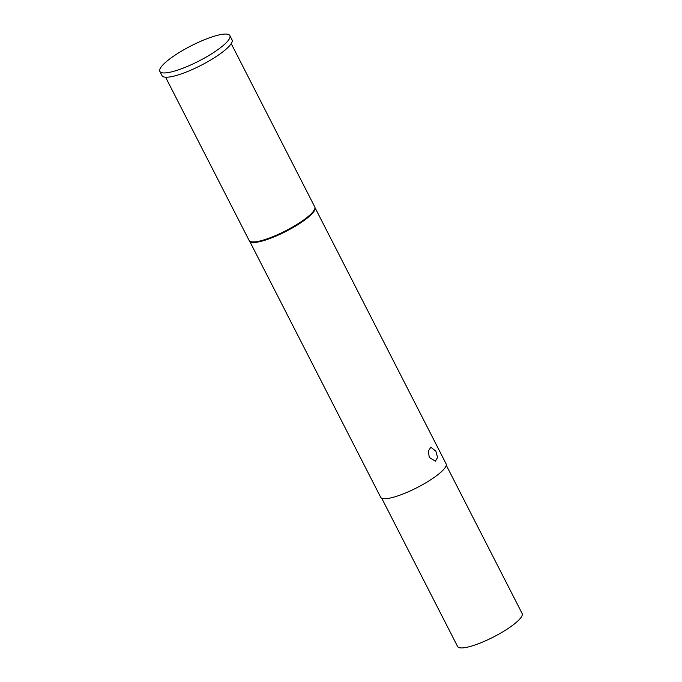 <?xml version="1.0" encoding="UTF-8"?>
<svg xmlns="http://www.w3.org/2000/svg" width="682" height="682" viewBox="0 0 682 682"><rect width="100%" height="100%" fill="white"/><g stroke="black" fill="none" stroke-linecap="round" stroke-linejoin="round"><path stroke-width="1.02" d="M429.285 457.494L435.397 461.194L437.546 457.443L435.875 451.228L430.836 447.187L428.339 451.058L429.285 457.494M159.869 71.422L162.052 75.693A39.317 8.534 -27.1 0 0 179.477 74.5A39.317 8.534 -27.1 0 0 216.33 56.47A39.317 8.534 -27.1 0 0 232.042 39.871L229.86 35.6A39.317 8.534 -27.1 0 0 212.434 36.785A39.317 8.534 -27.1 0 0 175.581 54.824A39.317 8.534 -27.1 0 0 159.869 71.422A39.317 8.534 -27.1 0 0 177.286 70.229A39.317 8.534 -27.1 0 0 214.148 52.199A39.317 8.534 -27.1 0 0 229.86 35.6M165.59 77.211L249.152 240.507A36.854 8.005 -27.1 0 0 249.322 240.772A36.854 8.005 -27.1 0 0 265.486 239.399A36.854 8.005 -27.1 0 0 299.492 222.843A36.854 8.005 -27.1 0 0 314.888 207.217A36.854 8.005 -27.1 0 0 314.777 206.927L231.215 43.631M249.322 240.772L249.74 241.326A36.734 7.971 -27.1 0 0 265.852 239.945A36.734 7.971 -27.1 0 0 299.748 223.449A36.734 7.971 -27.1 0 0 315.093 207.882L314.888 207.217M381.715 498.21L457.605 646.519A36.24 7.869 -27.1 0 0 473.675 645.419A36.24 7.869 -27.1 0 0 507.647 628.795A36.24 7.869 -27.1 0 0 522.131 613.493L446.241 465.192M249.646 241.198L380.684 497.28A36.734 7.971 -27.1 0 0 396.967 496.172A36.734 7.971 -27.1 0 0 431.408 479.318A36.734 7.971 -27.1 0 0 446.088 463.811L315.041 207.729"/></g></svg>
